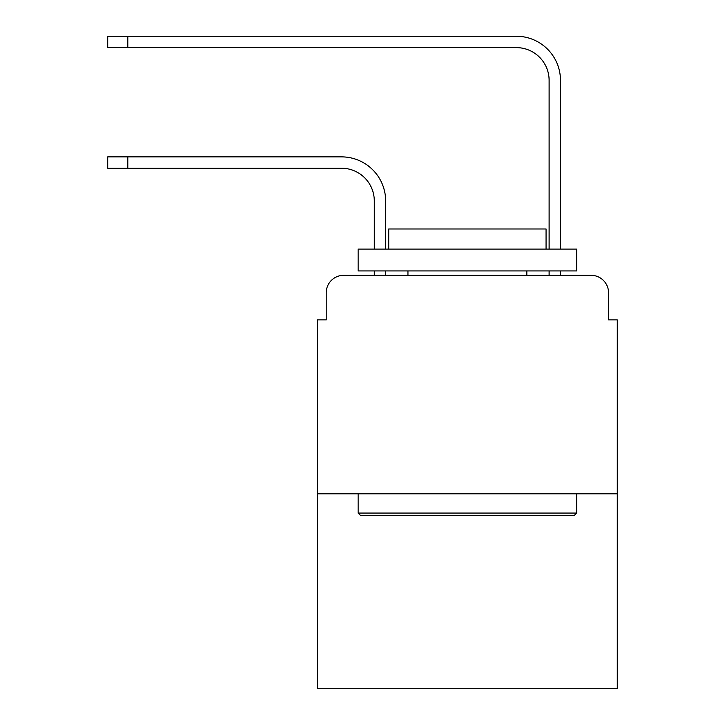 <?xml version="1.0" encoding="UTF-8"?>
<svg xmlns="http://www.w3.org/2000/svg" width="725" height="725" viewBox="0 0 725 725"><rect width="100%" height="100%" fill="white"/><g stroke="black" fill="none" stroke-linecap="round" stroke-linejoin="round"><path stroke-width="1.09" d="M326.223 292.791L326.223 319.888L326.223 292.791A17.482 17.482 0 0 1 343.704 275.31L374.299 275.31L374.299 270.942M617.292 493.834L317.487 493.834L317.487 688.75L617.292 688.75L617.292 319.888L608.556 319.888L608.556 292.791A17.482 17.482 0 0 0 591.074 275.31L343.704 275.31M317.487 493.834L317.487 319.888L326.223 319.888M385.664 275.31L385.664 270.942L385.664 275.31L385.664 270.942L385.664 275.31L385.664 270.942L385.664 275.31L385.664 270.942L385.664 275.31L385.664 270.942L385.664 275.31L385.664 270.942L385.664 275.31L385.664 270.942L385.664 275.31L385.664 270.942L385.664 275.31L385.664 270.942L385.664 275.31L385.664 270.942L385.664 275.31L385.664 270.942L385.664 275.31L385.664 270.942L385.664 275.31L399.212 275.31M535.567 275.31L549.115 275.31L549.115 270.942M560.479 275.31L560.479 270.942L560.479 275.31L560.479 270.942L560.479 275.31L560.479 270.942L560.479 275.31L560.479 270.942L560.479 275.31L560.479 270.942L560.479 275.31L560.479 270.942L560.479 275.31L560.479 270.942L560.479 275.31L560.479 270.942L560.479 275.31L560.479 270.942L560.479 275.31L560.479 270.942L560.479 275.31L560.479 270.942L560.479 275.31L560.479 270.942L560.479 275.31L591.074 275.31M608.556 319.888L608.556 292.791M385.664 201.015L385.664 249.092L385.664 201.015A44.143 44.143 0 0 0 341.52 156.872L127.808 156.872L127.808 168.236L107.708 168.236L107.708 156.872L127.808 156.872M127.808 168.236L341.52 168.236A32.779 32.779 0 0 1 374.299 201.015L374.299 249.092M560.479 80.393L560.479 249.092L560.479 80.393A44.143 44.143 0 0 0 516.336 36.25L127.808 36.25L127.808 47.614L107.708 47.614L107.708 36.25L127.808 36.25M127.808 47.614L516.336 47.614A32.779 32.779 0 0 1 549.115 80.393L549.115 249.092M341.52 168.236A32.779 32.779 0 0 1 374.299 201.015A32.779 32.779 0 0 0 341.52 168.236A32.779 32.779 0 0 1 374.299 201.015A32.779 32.779 0 0 0 341.52 168.236A32.779 32.779 0 0 1 374.299 201.015A32.779 32.779 0 0 0 341.52 168.236A32.779 32.779 0 0 1 374.299 201.015A32.779 32.779 0 0 0 341.52 168.236A32.779 32.779 0 0 1 374.299 201.015A32.779 32.779 0 0 0 341.52 168.236A32.779 32.779 0 0 1 374.299 201.015A32.779 32.779 0 0 0 341.52 168.236A32.779 32.779 0 0 1 374.299 201.015A32.779 32.779 0 0 0 341.52 168.236A32.779 32.779 0 0 1 374.299 201.015A32.779 32.779 0 0 0 341.52 168.236A32.779 32.779 0 0 1 374.299 201.015A32.779 32.779 0 0 0 341.52 168.236A32.779 32.779 0 0 1 374.299 201.015A32.779 32.779 0 0 0 341.52 168.236A32.779 32.779 0 0 1 374.299 201.015A32.779 32.779 0 0 0 341.52 168.236A32.779 32.779 0 0 1 374.299 201.015M516.336 47.614A32.779 32.779 0 0 1 549.115 80.393A32.779 32.779 0 0 0 516.336 47.614A32.779 32.779 0 0 1 549.115 80.393A32.779 32.779 0 0 0 516.336 47.614A32.779 32.779 0 0 1 549.115 80.393A32.779 32.779 0 0 0 516.336 47.614A32.779 32.779 0 0 1 549.115 80.393A32.779 32.779 0 0 0 516.336 47.614A32.779 32.779 0 0 1 549.115 80.393A32.779 32.779 0 0 0 516.336 47.614A32.779 32.779 0 0 1 549.115 80.393A32.779 32.779 0 0 0 516.336 47.614A32.779 32.779 0 0 1 549.115 80.393A32.779 32.779 0 0 0 516.336 47.614A32.779 32.779 0 0 1 549.115 80.393A32.779 32.779 0 0 0 516.336 47.614A32.779 32.779 0 0 1 549.115 80.393A32.779 32.779 0 0 0 516.336 47.614A32.779 32.779 0 0 1 549.115 80.393A32.779 32.779 0 0 0 516.336 47.614A32.779 32.779 0 0 1 549.115 80.393A32.779 32.779 0 0 0 516.336 47.614A32.779 32.779 0 0 1 549.115 80.393M574.028 515.683L360.751 515.683L358.132 513.064L576.647 513.064L574.028 515.683M358.132 249.092L576.647 249.092L576.647 270.942L358.132 270.942L358.132 249.092M546.061 249.092L546.061 228.982L388.727 228.982L388.727 249.092M358.132 493.834L358.132 513.064M576.647 493.834L576.647 513.064M407.948 270.942L407.948 275.31M526.83 270.942L526.83 275.31"/></g></svg>
